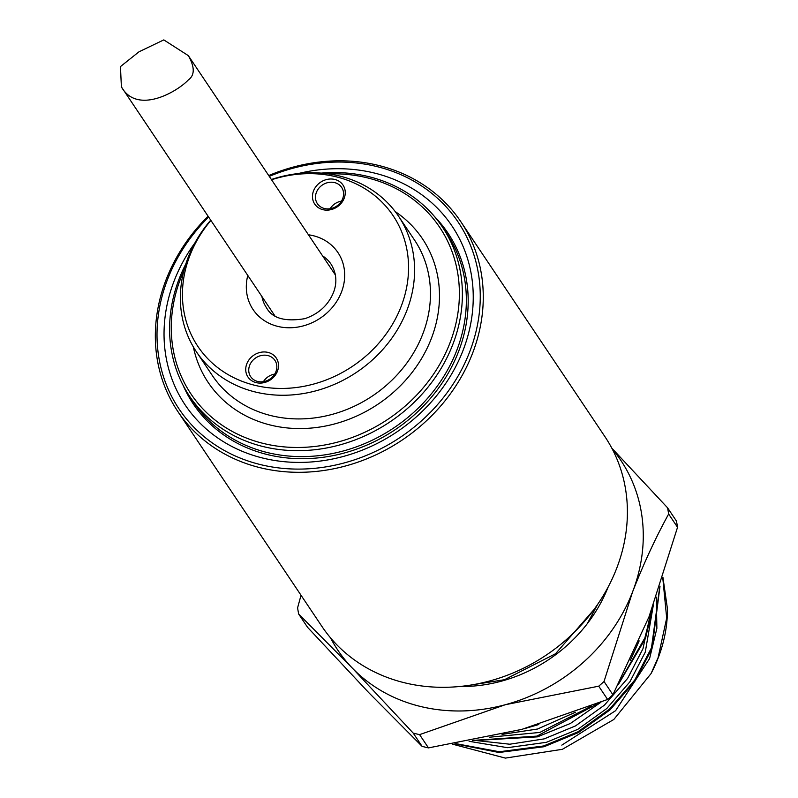 <?xml version="1.0" encoding="UTF-8"?>
<svg xmlns="http://www.w3.org/2000/svg" width="798" height="798" viewBox="0 0 798 798"><rect width="100%" height="100%" fill="white"/><g stroke="black" fill="none" stroke-linecap="round" stroke-linejoin="round"><path stroke-width="1.2" d="M452.666 744.205L505.383 758.1L562.39 749.302L613.812 719.477L651.028 673.622A146.034 127.471 -33.8 0 0 667.447 608.844L662.929 577.313M538.82 724.524L524.406 728.674M653.472 604.914L645.392 638.659L618.35 684.514M600.914 702.26L570.4 723.467L537.483 736.853L472.556 740.664M660.016 586.201L652.006 648.515L635.208 680.874L609.931 709.971L578.4 732.564L544.096 746.719L498.95 752.494L454.94 743.826M651.028 673.622L658.111 657.632L666.689 618.061L662.769 577.812M455.957 743.656L499.299 751.756L543.588 745.97L577.892 731.816L609.433 709.223L634.709 680.115L651.497 647.767L659.697 587.158M474.431 740.305L536.974 736.105L598.281 703.337M620.245 680.864L644.884 637.901L652.584 607.338M587.268 623.707L597.612 604.435M183.061 385.225A153.336 133.845 -33.8 0 0 193.256 403.908A153.336 133.845 -33.8 0 0 332.806 455.688A153.336 133.845 -33.8 0 0 458.511 351.669A153.336 133.845 -33.8 0 0 447.987 233.146A153.336 133.845 -33.8 0 0 434.581 216.617M177.784 411.419L321.923 626.43A170.373 148.717 -33.8 0 0 476.975 683.956A170.373 148.717 -33.8 0 0 616.645 568.395A170.373 148.717 -33.8 0 0 604.954 436.696L460.815 221.684A170.373 148.717 146.2 0 1 472.516 353.384A170.373 148.717 146.2 0 1 332.836 468.955A170.373 148.717 146.2 0 1 177.784 411.419A170.373 148.717 146.2 0 1 166.084 279.729A170.373 148.717 146.2 0 1 208.088 216.218M268.736 175.56A170.373 148.717 146.2 0 1 460.815 221.684M208.637 217.046A167.939 146.593 -33.8 0 0 167.61 279.27A167.939 146.593 -33.8 0 0 296.188 469.084A167.939 146.593 -33.8 0 0 479.668 283.42A167.939 146.593 -33.8 0 0 269.285 176.388M194.912 242.921A160.637 140.219 -33.8 0 0 244.038 452.047A160.637 140.219 -33.8 0 0 463.099 350.292A160.637 140.219 -33.8 0 0 298.432 173.515M612.236 448.965A170.373 148.717 146.2 0 1 632.515 592.066C643.687 563.558 655.727 537.543 668.644 514.022L677.542 527.288A194.712 169.964 146.2 0 0 676.455 521.064L667.557 507.787L611.777 448.107M667.557 507.787A194.712 169.964 146.2 0 1 668.644 514.022M677.542 527.288L649.043 616.714L612.914 694.759L604.026 681.492L632.515 592.066A170.373 148.717 146.2 0 1 505.334 704.714L598.719 686.18L607.617 699.457L521.862 729.372L428.476 747.896L419.588 734.629L505.334 704.714A170.373 148.717 146.2 0 1 352.127 667.886L413.204 733.093L422.092 746.359L368.656 692.544L307.579 627.338L298.681 614.061A194.712 169.964 146.2 0 1 297.594 607.837L301.026 595.258M604.026 681.492A194.712 169.964 146.2 0 1 598.719 686.18M419.588 734.629A194.712 169.964 146.2 0 1 413.204 733.093M612.914 694.759A194.712 169.964 146.2 0 1 607.617 699.457M428.476 747.896A194.712 169.964 146.2 0 1 422.092 746.359M608.156 586.999A143.6 125.346 146.2 0 1 459.738 686.499M298.681 614.061L352.127 667.886A170.373 148.717 146.2 0 1 330.502 637.831M335.09 273.495A38.942 33.995 -33.8 0 0 333.783 272.597M273.135 313.255A38.942 33.995 -33.8 0 0 273.465 314.801M277.445 371.21A17.037 14.873 -33.8 0 0 259.52 352.576A17.037 14.873 -33.8 0 0 249.405 378.791A17.037 14.873 -33.8 0 0 277.445 371.21M344.187 198.253A17.037 14.873 -33.8 0 0 326.262 179.62A17.037 14.873 -33.8 0 0 316.148 205.834A17.037 14.873 -33.8 0 0 344.187 198.253M210.901 220.418A117.476 102.553 -33.8 0 0 236.906 379.15A117.476 102.553 -33.8 0 0 401.145 306.442A117.476 102.553 -33.8 0 0 381.235 201.395A117.476 102.553 -33.8 0 0 271.549 179.759M210.732 220.168A121.695 106.234 -33.8 0 0 196.398 351.768A121.695 106.234 -33.8 0 0 307.15 392.865A121.695 106.234 -33.8 0 0 406.92 310.312A121.695 106.234 -33.8 0 0 398.561 216.248A121.695 106.234 -33.8 0 0 271.38 179.51M196.398 351.768L212.268 375.439A121.695 106.234 -33.8 0 0 323.02 416.536A121.695 106.234 -33.8 0 0 422.79 333.983A121.695 106.234 -33.8 0 0 414.431 239.919L398.561 216.248M193.355 346.921A128.997 112.608 -33.8 0 0 304.367 428.486A128.997 112.608 -33.8 0 0 431.339 338.522A128.997 112.608 -33.8 0 0 395.229 211.59M183.839 270.811A149.685 130.663 -33.8 0 0 260.238 442.631A149.685 130.663 -33.8 0 0 449.942 342.99A149.685 130.663 -33.8 0 0 328.447 173.874M185.834 263.939A152.119 132.787 -33.8 0 0 189.645 396.327A152.119 132.787 -33.8 0 0 328.078 447.688A152.119 132.787 -33.8 0 0 452.795 344.507A152.119 132.787 -33.8 0 0 442.341 226.921A152.119 132.787 -33.8 0 0 321.325 173.106M189.645 396.327L193.605 402.242A152.119 132.787 -33.8 0 0 332.048 453.613A152.119 132.787 -33.8 0 0 456.755 350.422A152.119 132.787 -33.8 0 0 446.311 232.836L442.341 226.921M342.661 198.712A14.603 12.748 -33.8 0 0 341.654 187.42A14.603 12.748 -33.8 0 0 322.432 184.966A14.603 12.748 -33.8 0 0 317.395 203.69A14.603 12.748 -33.8 0 0 330.691 208.617A14.603 12.748 -33.8 0 0 342.661 198.712M341.454 201.136A14.603 12.748 -33.8 0 0 330.163 208.717M275.918 371.669A14.603 12.748 -33.8 0 0 274.921 360.387A14.603 12.748 -33.8 0 0 255.689 357.923A14.603 12.748 -33.8 0 0 250.662 376.646A14.603 12.748 -33.8 0 0 263.948 381.574A14.603 12.748 -33.8 0 0 275.918 371.669M274.721 374.092A14.603 12.748 -33.8 0 0 263.42 381.673M188.258 80C176.976 91.979 137.156 114.902 121.386 86.882L120.458 66.583L138.992 51.8L163.799 39.9L188.358 55.66C194.882 67.182 194.842 75.291 188.258 80M561.822 745.123L615.607 710.679L649.582 658.599L656.884 628.335L656.285 597.064M475.339 740.444L509.782 744.215L544.146 738.888L575.567 725.881L604.445 705.133L627.597 678.42L642.969 648.734L650.839 612.036M502.062 734.379L537.533 729.023L575.388 712.255M471.139 685.013L504.476 679.716L555.538 653.742L593.842 609.742M469.094 741.312L507.478 747.676L546.43 742.31L577.862 729.302L606.739 708.554L629.881 681.841L645.263 652.156L653.293 605.393M489.473 737.222L539.827 732.444L591.298 706.15M630.26 660.554L639.158 640.884M261.894 296.487A38.942 33.995 -33.8 0 0 266.452 307.669C272.188 318.332 285.026 321.983 304.986 318.631C318.711 313.873 328.187 305.205 333.414 292.647C337.285 282.751 336.537 273.305 331.15 264.298A38.942 33.995 -33.8 0 0 322.542 255.829M247.789 275.44A51.112 44.618 -33.8 0 0 280.726 327.02A51.112 44.618 -33.8 0 0 341.464 292.098A51.112 44.618 -33.8 0 0 308.437 234.782M335.389 274.991L188.358 55.66M274.741 315.649L121.386 86.882"/></g></svg>

